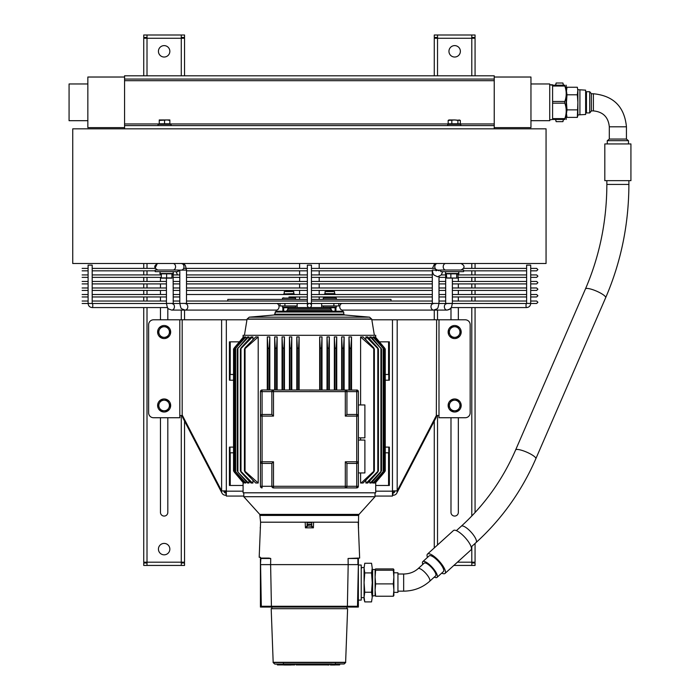 <?xml version="1.0" encoding="UTF-8"?>
<svg xmlns="http://www.w3.org/2000/svg" width="700" height="700" viewBox="0 0 700 700"><rect width="100%" height="100%" fill="white"/><g stroke="black" fill="none" stroke-linecap="round" stroke-linejoin="round"><path stroke-width="1.05" d="M87.841 120.689L69.072 120.689L69.072 83.965L87.841 83.965M530.959 83.965L549.727 83.965L549.727 120.689L530.959 120.689M124.565 79.065L494.235 79.065L494.235 75.801L124.565 75.801L124.565 128.844M494.235 128.844L494.235 79.065M124.565 125.58L494.235 125.58M494.235 77.026L530.959 77.026L530.959 127.619L494.235 127.619M124.565 127.619L87.841 127.619L87.841 77.026L124.565 77.026M246.951 319.804L153.536 319.804A4.9 4.9 0 0 0 148.636 324.704L148.636 412.834A4.9 4.9 0 0 0 153.536 417.734L179.812 417.734L179.812 415.537L182.464 415.537A4.9 4.235 152.5 0 0 182.849 417.795L221.996 493.15A4.9 4.235 152.5 0 0 225.776 495.276L226.336 492.957M182.175 319.804L182.175 414.995L221.611 490.892L226.336 490.892L226.336 496.073L243.793 496.073M182.175 414.995L182.175 415.537M282.844 307.239L282.879 311.238M392.464 490.892L397.189 490.892L436.345 415.537L438.988 415.537L438.988 417.734L465.273 417.734A4.9 4.9 0 0 0 470.164 412.834L470.164 324.704A4.9 4.9 0 0 0 465.273 319.804L392.464 319.804L392.464 496.073L375.016 496.073M392.464 319.804L371.849 319.804M335.921 311.238L335.956 307.239M280.026 303.485L280.026 305.935L297.159 305.935M321.641 305.935L338.783 305.935L338.783 303.485M397.189 319.804L397.189 490.892A4.9 4.235 27.5 0 1 396.804 493.15A4.9 4.235 27.5 0 1 393.024 495.276L392.464 495.023M436.625 319.804L436.345 415.537A4.9 4.235 27.5 0 1 435.96 417.795L396.804 493.15M226.336 495.023L225.776 495.276M392.464 492.957L393.881 490.892M394.826 490.892A2.45 2.117 27.5 0 1 392.744 493.08L393.024 495.276M223.974 490.892A2.45 2.117 152.5 0 0 226.056 493.08L224.919 490.892M436.625 414.995L436.625 415.537M221.611 319.804L221.611 490.892A4.9 4.235 152.5 0 0 221.996 493.15M458.334 417.734L458.334 512.4A3.675 3.675 0 0 1 454.659 516.066A3.675 3.675 0 0 1 450.984 512.4L450.984 417.734M450.984 319.804L450.984 308.009M471.8 562.992L475.064 562.992L475.064 565.442L453.836 565.442M471.8 565.442L471.8 562.179L475.064 562.179L475.064 543.454M437.526 37.45L434.262 37.45L434.262 35L437.526 35L437.526 38.264L434.262 38.264L434.262 75.801M471.8 75.801L471.8 35L475.064 35L475.064 37.45L471.8 37.45M437.526 35L471.8 35M437.526 75.801L437.526 38.264L475.064 38.264L475.064 75.801M475.064 263.498L475.064 268.398M475.064 270.839L475.064 274.925M475.064 277.366L475.064 281.453M475.064 283.902L475.064 287.98M475.064 290.43L475.064 294.507M475.064 296.957L475.064 301.035M475.064 307.571L475.064 512.531M434.262 547.942L434.262 421.067M434.262 319.804L434.262 310.091M434.262 264.828L434.262 263.498M454.659 57.033A5.714 5.714 0 0 1 449.715 48.466A5.714 5.714 0 0 1 459.611 48.466A5.714 5.714 0 0 1 454.659 57.033M458.334 273.814L458.334 274.925M458.334 277.366L458.334 281.453M458.334 283.902L458.334 287.98M458.334 290.43L458.334 294.507M458.334 296.957L458.334 301.035M458.334 307.571L458.334 319.804M181.282 562.992L184.546 562.992L184.546 565.442L143.736 565.442L143.736 562.992L147.009 562.992M181.282 565.442L181.282 562.179L184.546 562.179L184.546 421.067M147.009 37.45L143.736 37.45L143.736 35L184.546 35L184.546 37.45L181.282 37.45M147.009 35L147.009 38.264L143.736 38.264L143.736 75.801M181.282 75.801L181.282 35M147.009 75.801L147.009 38.264L184.546 38.264L184.546 75.801M184.546 263.498L184.546 264.828M184.546 310.091L184.546 319.804M147.009 307.571L147.009 562.179L143.736 562.179L143.736 307.571M181.282 415.537L181.282 562.179L147.009 562.179L147.009 565.442M143.736 301.035L143.736 296.957M143.736 294.507L143.736 290.43M143.736 287.98L143.736 283.902M143.736 281.453L143.736 277.366M143.736 274.925L143.736 270.839M143.736 268.398L143.736 263.498M167.816 308.009L167.816 319.804M167.816 417.734L167.816 512.4A3.675 3.675 0 0 1 164.141 516.066A3.675 3.675 0 0 1 160.466 512.4L160.466 417.734M160.466 319.804L160.466 307.571M160.466 301.035L160.466 296.957M160.466 294.507L160.466 290.43M160.466 287.98L160.466 283.902M160.466 281.453L160.466 277.366M160.466 274.925L160.466 273.814M164.141 57.033A5.714 5.714 0 0 1 159.197 48.466A5.714 5.714 0 0 1 169.085 48.466A5.714 5.714 0 0 1 164.141 57.033M164.141 554.829A5.714 5.714 0 0 1 159.197 546.262A5.714 5.714 0 0 1 169.085 546.262A5.714 5.714 0 0 1 164.141 554.829M312.463 522.191L311.824 522.191L311.692 525.875L313.39 527.844A31783.08 1916.206 91.9 0 1 313.442 526.269A31557.453 1901.112 -88.1 0 1 313.591 522.191L358.216 522.191A31557.453 31482.028 -60.7 0 1 358.365 526.269A31783.054 31707.007 119.3 0 1 358.426 527.844L358.426 527.59M260.374 527.59L260.374 527.844A31783.054 31707.007 -119.3 0 1 260.435 526.269A31557.453 31482.028 60.7 0 1 260.592 522.191L305.209 522.191A31557.453 1901.112 88.1 0 1 305.358 526.269A31783.054 1916.197 -91.9 0 1 305.419 527.844L307.519 526.269L306.985 522.191L306.338 522.191M260.435 564.279L260.435 607.058L358.365 607.058L357.499 607.058L357.499 606.27L261.301 606.27L261.301 607.058L260.435 607.058M357.91 558.093L348.075 558.486L357.91 558.486L357.928 564.62L348.189 564.62L347.384 606.27L346.745 607.058M348.075 558.486L348.189 564.62L270.611 564.62L270.725 558.486L268.957 558.093L260.435 558.093L260.435 564.62L260.89 558.486L270.725 558.486M358.418 527.52L359.651 558.093L358.365 558.093M260.374 527.844L259.184 557.279L260.435 557.279L260.435 558.486L260.899 558.093M358.365 606.27L358.365 564.62L357.499 606.27L358.365 606.27L358.365 607.058M311.29 526.269L307.099 525.875L305.419 527.844L313.39 527.844L311.29 526.269L311.701 525.875M243.793 492.809L243.793 496.711L259.779 514.404L260.584 522.191L260.382 527.52M272.055 607.058L271.425 606.27L270.611 564.62L260.584 564.62L261.301 606.27L260.435 606.27M358.365 564.62L358.365 558.197M307.081 525.044L307.099 525.875M283.045 663.985L335.808 664.099M287.236 664.099L291.961 664.099L291.55 664.51L283.395 664.51L283.885 665L291.06 665L285.329 665M335.405 663.512L335.405 664.51L326.839 664.099M274.925 664.099L282.993 664.099M295.864 664.099L295.024 664.099L294.726 664.921L291.331 664.921M345.616 662.585L347.611 608.694L271.189 608.694L273.184 662.585L345.616 662.585L344.164 663.985L335.755 663.985M306.801 664.738L306.591 664.16L306.88 664.921L327.469 664.921M313.39 664.099L313.311 664.921M295.855 664.064L296.161 664.921L306.88 664.921M335.186 664.921L339.588 664.921L339.885 664.099M313.618 664.099L313.39 664.738L313.626 664.099M277.104 664.099L277.392 664.921L283.614 664.921M308.061 664.099L308.341 664.921M311.281 664.099L311.203 664.921M330.382 665L334.915 665L333.672 665L335.405 664.51L334.915 665M291.06 665L291.55 664.51L289.625 665M285.119 665L283.885 665M328.991 665L327.74 665L328.991 665M460.784 125.58L460.784 124.276L447.72 124.276L447.72 125.58M459.121 119.954L457.914 120.426L454.869 119.954L460.338 120.426L459.121 119.954M460.338 120.426L460.338 123.786L448.166 123.786L448.166 120.426L448.945 119.954L454.869 119.954L448.166 120.426M457.914 123.786L457.914 120.426M451.824 123.786L451.824 120.426M171.08 125.58L171.08 124.276L158.025 124.276L158.025 125.58M169.855 120.426L167.204 119.954L169.855 119.954L169.855 123.786L159.241 123.786L159.241 119.954L167.204 119.954L159.241 120.426M164.553 123.786L164.553 120.426M164.141 337.348A5.302 5.302 0 0 0 168.735 329.394A5.302 5.302 0 0 0 159.548 329.394A5.302 5.302 0 0 0 164.141 337.348L161.079 337.348L158.016 332.045L161.079 326.743L167.204 326.743L170.266 332.045L167.204 337.348L164.141 337.348M157.614 332.045A6.527 6.527 0 0 1 167.405 326.392A6.527 6.527 0 0 1 167.405 337.697A6.527 6.527 0 0 1 157.614 332.045M161.079 410.795L159.548 408.144A5.302 5.302 0 0 0 164.141 410.795L161.079 410.795M159.548 402.841L161.079 400.19L164.141 400.19A5.302 5.302 0 0 0 159.548 408.144L158.016 405.493L159.548 402.841M164.141 410.795A5.302 5.302 0 0 0 168.735 402.841A5.302 5.302 0 0 0 164.141 400.19L167.204 400.19L170.266 405.493L167.204 410.795L164.141 410.795M157.614 405.493A6.527 6.527 0 0 1 167.405 399.84A6.527 6.527 0 0 1 167.405 411.145A6.527 6.527 0 0 1 157.614 405.493M451.596 326.743L457.721 326.743L460.784 332.045L459.252 334.696A5.302 5.302 0 0 0 454.659 326.743A5.302 5.302 0 0 0 450.065 334.696L448.534 332.045L451.596 326.743M459.252 334.696L457.721 337.348L454.659 337.348A5.302 5.302 0 0 0 459.252 334.696M451.596 337.348L450.065 334.696A5.302 5.302 0 0 0 454.659 337.348L451.596 337.348M448.131 332.045A6.527 6.527 0 0 1 457.923 326.392A6.527 6.527 0 0 1 457.923 337.697A6.527 6.527 0 0 1 448.131 332.045M454.659 410.795A5.302 5.302 0 0 0 459.252 402.841A5.302 5.302 0 0 0 450.065 402.841A5.302 5.302 0 0 0 454.659 410.795L451.596 410.795L448.534 405.493L451.596 400.19L457.721 400.19L460.784 405.493L457.721 410.795L454.659 410.795M448.131 405.493A6.527 6.527 0 0 1 457.923 399.84A6.527 6.527 0 0 1 457.923 411.145A6.527 6.527 0 0 1 448.131 405.493M326.541 291.541L333.069 291.541L332.439 290.92L327.162 290.92L326.541 291.567M334.635 311.238L335.108 311.561M330.453 307.729L335.108 307.729L335.108 311.089M323.277 305.935L323.277 307.239L336.332 307.239L336.332 305.935M285.731 291.541L292.267 291.541L291.637 290.92L286.361 290.92L285.731 291.567M283.692 311.561L284.174 311.238M288.348 307.729L283.692 307.729L283.692 311.089M295.531 305.935L295.531 307.239L282.467 307.239L282.467 305.935M288.995 294.507L283.692 294.507M288.995 296.957L307.361 296.957M284.27 293.606L284.27 291.567L293.729 291.567L293.729 293.606L283.692 293.939M294.306 294.507L288.995 294.411M288.995 297.299L299.609 296.957L299.609 299.408M319.191 299.408L319.191 296.957L432.303 296.957L311.439 296.957M329.805 294.507L324.494 294.507M335.108 294.507L329.805 294.411M325.071 293.606L334.539 293.606L334.539 291.567L325.071 291.567L325.071 293.606L324.494 293.939M323.277 299.408L323.277 298.095L336.332 298.095L336.332 299.408M282.467 299.408L282.467 298.095L295.531 298.095L295.531 299.408M461.606 270.025L440.738 270.025L440.738 271.661L463.593 271.661L463.593 270.025L461.606 270.025M446.329 277.909L457.59 278.092L446.74 278.092L446.329 273.831L457.992 273.831M456.698 273.831L456.698 277.909M450.87 273.831L450.87 277.909M457.992 273.963L457.992 277.909M166.635 273.831L161.332 273.831L161.332 277.909L171.946 277.909L171.946 273.831L166.635 273.831L166.635 277.909M171.946 278.127L161.332 278.127M178.062 271.661L155.216 271.661L155.216 270.025L178.062 270.025L178.062 271.661M564.83 119.464C566.676 119.464 566.676 119.464 564.83 119.464C566.676 119.464 566.676 119.464 564.83 119.464L552.589 119.464L552.589 103.171L564.83 103.171C566.676 108.316 566.676 113.47 564.83 118.615L564.83 119.464M564.83 86.039L564.83 85.19C566.676 85.19 566.676 85.19 564.83 85.19C566.676 85.19 566.676 85.19 564.83 85.19L552.589 85.19L552.589 86.039L564.83 86.039C566.676 91.184 566.676 96.329 564.83 101.474L564.83 103.171M566.204 119.464L566.204 85.19M564.83 101.474L552.589 101.474L552.589 103.171M564.83 118.615L552.589 118.615M549.727 119.866L552.589 119.464M552.589 101.474L552.589 86.039M552.589 85.19L549.727 84.779L552.589 84.779M371.543 572.915L372.234 582.575L371.543 592.235L364.77 592.235L364.079 582.575L364.77 572.915L371.543 572.915L372.234 568.094L372.234 597.065L371.543 601.895L364.77 601.895L364.079 597.065L364.77 592.235M371.543 592.235L372.234 597.065L371.543 601.895M364.77 572.915L364.079 568.094L364.079 599.305L364.77 601.895M371.543 563.264L372.234 568.094L371.543 563.264L364.77 563.264L364.079 568.094L364.77 563.264M364.079 582.575L364.079 597.065M375.637 568.916L375.095 569.572L375.637 570.229L393.321 570.229L393.864 569.572L393.321 568.916L375.637 568.916L375.095 569.52L375.095 595.639L375.095 577.062L375.637 583.887L375.095 590.065L375.637 596.242L375.095 595.586M372.234 596.041L375.104 595.683M563.386 119.464L562.914 121.643L556.141 121.643L555.66 119.464M555.66 85.19L556.141 83.011L562.914 83.011L563.386 85.19M361.515 568.295L361.217 567.481M358.365 565.031L361.217 565.031L361.217 600.119L358.365 600.119M393.321 570.229L393.864 577.062L393.864 590.065L393.321 583.887L393.864 577.062L393.864 569.52L393.321 568.916M375.637 570.229L375.095 577.062L375.095 569.572M393.864 595.586L393.321 596.242L393.864 590.065L393.846 595.683M375.637 596.242L393.321 596.242M427.455 557.41A13.055 3.902 47.8 0 1 427.499 554.067A13.055 3.902 47.8 0 1 436.266 558.224A13.055 3.902 47.8 0 1 445.034 573.423A13.055 3.902 47.8 0 1 441.7 573.134M437.045 577.36L443.389 571.602A10.605 3.167 -132.2 0 0 436.266 559.265A10.605 3.167 -132.2 0 0 429.144 555.887L422.791 561.636A10.605 3.167 47.8 0 1 429.914 565.014A10.605 3.167 47.8 0 1 437.045 577.36A10.605 3.167 47.8 0 1 434.289 577.106M375.637 583.887L393.321 583.887M445.034 573.423L471.004 549.885A13.055 3.902 -132.2 0 0 462.236 534.695A13.055 3.902 -132.2 0 0 453.46 530.539L427.499 554.067M422.783 564.401A10.605 3.167 47.8 0 1 422.791 561.636M435.671 575.846A8.566 2.564 -132.2 0 0 431.812 567.779A8.566 2.564 -132.2 0 0 424.165 563.15L418.101 568.645A8.566 2.564 -132.2 0 1 425.749 573.274A8.566 2.564 -132.2 0 1 429.608 581.341L435.671 575.846M393.864 577.062L393.864 572.784L397.941 572.784L397.941 592.366L393.864 592.366L393.864 590.065M577.343 87.246L577.885 91.017L577.343 87.246L567 87.246L566.457 91.017L567 94.789L577.343 94.789L577.885 89.679L585.637 90.151L585.637 114.494L579.924 114.791L579.924 89.854M604.817 180.661L630.928 180.661L630.928 143.938L604.817 143.938L604.817 180.661M577.343 117.399L577.885 102.322L577.885 115.386L577.343 117.399L567 117.399L566.457 113.636L567 109.865L577.343 109.865M577.885 91.017L577.885 102.322L577.343 94.789M567 94.789L566.457 102.322L567 109.865M579.924 114.791L577.885 114.975L577.885 113.636M586.451 93.345L585.637 93.345M586.451 91.718L586.451 112.936L589.715 112.936L589.715 91.718L586.451 91.718M589.715 112.936L591.351 110.985L591.351 93.66L589.715 91.718M628.477 143.938L628.477 140.674L607.267 140.674L607.267 143.938M607.355 140.674L609.306 139.046L626.439 139.046L626.439 126.805C624.479 106.733 613.462 95.716 593.39 93.756L591.351 93.756M546.061 263.498L72.739 263.498L72.739 128.844L546.061 128.844L546.061 263.498M528.028 265.134L526.619 265.134L526.619 303.415L530.696 303.415L530.696 265.134L528.028 265.134M391.011 301.035L391.011 299.408L311.439 299.408M307.361 299.408L227.797 299.408L227.797 301.035M341.898 303.485A3.342 2.739 90 0 0 339.78 307.116A3.342 2.739 90 0 0 342.501 310.091L433.729 310.091C438.349 308.227 437.483 309.803 438.996 303.406L438.996 276.561M447.099 303.406L447.099 303.406A3.342 2.739 90 0 0 446.495 303.485A3.342 2.739 90 0 1 447.099 303.406L445.55 304.106L445.672 303.406L452.366 303.406C450.861 309.759 451.736 308.227 447.099 310.091L449.295 309.523L451.273 307.571L526.636 307.571A2.039 0.63 -90 0 1 526.006 305.533A2.039 0.63 -90 0 1 526.593 303.494L526.619 303.415M434.332 303.485A3.342 2.739 90 0 0 433.729 303.406A3.342 2.739 90 0 0 433.545 303.406M436.966 263.498A3.342 2.739 90 0 0 434.866 266.175A3.342 2.739 90 0 0 436.082 269.57M437.395 270.104A3.342 2.739 90 0 0 437.57 270.104L440.738 270.104M442.697 271.661L441.227 275.004L437.588 276.797L433.904 274.995L432.889 273.271L432.303 270.104L436.144 270.104M172.305 303.485A3.342 2.739 -90 0 0 171.701 303.406L173.25 304.106L173.127 273.656M179.804 270.104L179.804 303.406C181.309 309.759 180.434 308.227 185.071 310.091L276.299 310.091A3.342 2.739 -90 0 0 279.02 307.116A3.342 2.739 -90 0 0 276.902 303.485M185.071 303.406A3.342 2.739 -90 0 0 184.468 303.485A3.342 2.739 -90 0 1 185.071 303.406L186.62 304.106L186.498 303.406L179.804 303.406M178.062 270.104L181.23 270.104A3.342 2.739 -90 0 0 183.96 267.129A3.342 2.739 -90 0 0 181.834 263.498M307.361 303.415L307.361 265.134L311.439 265.134L311.439 303.415L307.361 303.415L307.361 305.533A2.039 2.039 0 0 1 309.4 303.494A2.039 2.039 0 0 1 311.439 305.533A2.039 2.039 0 0 1 309.4 307.571A2.039 2.039 0 0 1 307.361 305.533M92.19 303.415L92.19 265.134L88.104 265.134L88.104 303.415C88.331 305.926 89.688 307.317 92.164 307.571C89.688 307.317 88.331 305.926 88.104 303.415L92.216 303.502A2.039 0.63 90 0 1 92.794 305.533A2.039 0.63 90 0 1 92.164 307.571L167.528 307.571M345.31 487.918A1.636 1.636 0 0 0 346.938 486.281L345.31 486.281L345.31 487.918L273.49 487.918A1.636 1.636 0 0 1 271.863 486.281L271.863 463.435L262.071 463.435L262.071 486.281L260.435 486.281L260.435 416.098A1.636 1.636 0 0 1 262.071 414.47L271.863 414.47L273.49 416.098L273.49 391.615L345.31 391.615L345.31 389.988A1.636 1.636 0 0 1 346.938 391.615L346.938 414.47L356.729 414.47A1.636 1.636 0 0 1 358.365 416.098L358.365 486.281L356.729 487.918L345.31 487.918L356.729 487.918A1.636 1.636 0 0 0 358.365 486.281L358.365 461.799A1.636 1.636 0 0 1 356.729 463.435L346.938 463.435L346.938 486.281L356.729 486.281L356.729 461.799L345.31 461.799L345.31 486.281L273.49 486.281L273.49 487.918M269.797 336.945L269.238 347.83L267.951 348.652L267.295 336.945L269.797 336.945L269.824 389.988M269.238 347.83L269.238 389.988M267.951 348.652L267.951 389.988M267.295 336.945L267.269 389.988M271.863 463.435L273.49 461.799L273.49 486.281L262.071 486.281L262.071 487.918L261.529 487.821M271.863 414.47L271.863 391.615A1.636 1.636 0 0 1 273.49 389.988L357.28 390.084M273.49 461.799L262.071 461.799L262.071 416.098L260.435 416.098L260.435 391.615L262.071 389.988A1.636 1.636 0 0 0 260.435 391.615L260.435 416.098A1.636 1.636 0 0 1 262.071 414.47L262.071 416.098L273.49 416.098M358.365 437.85L364.892 437.85L364.892 404.959L358.365 404.959L358.365 416.098L358.365 391.615A1.636 1.636 0 0 0 356.729 389.988A1.636 1.636 0 0 1 358.365 391.615L345.31 391.615L345.31 416.098L356.729 416.098L356.729 461.799L358.365 461.799M243.793 496.711L375.016 496.711L375.016 492.809M305.209 522.191L313.591 522.191M358.426 527.686L358.601 515.436L260.199 515.436M307.055 524.23L311.745 524.23M307.064 524.641L311.736 524.641M243.093 482.562L243.093 492.809L375.707 492.809L375.707 482.562M243.093 485.468L229.425 485.468L229.425 447.108L230.002 447.108L230.002 452.821L233.546 452.821M371.726 319.069L247.074 319.069L249.252 317.161L369.547 317.161L371.744 319.174L247.056 319.174L244.431 335.309M275.1 312.025L343.7 312.025L342.886 311.238L275.914 311.238L274.277 314.974L249.252 317.161M309.216 307.562L288.96 307.562L286.466 311.238M309.584 307.562L329.84 307.562L332.334 311.238M297.159 303.485L297.159 307.562M299.609 263.498L299.609 268.398M307.361 270.839L186.498 270.839L299.609 270.839L299.609 274.925M307.361 277.366L186.498 277.366L299.609 277.366L299.609 281.453M307.361 283.902L186.498 283.902L299.609 283.902L299.609 287.98M307.361 290.43L186.498 290.43L299.609 290.43L299.609 294.507M358.365 440.055L364.892 440.055L364.892 472.938L358.365 472.938M262.071 414.47L262.071 391.615L273.49 391.615L273.49 389.988L262.071 389.988A1.636 1.636 0 0 0 260.435 391.615L262.071 391.615L262.071 389.988M375.707 337.4L375.707 335.309L243.093 335.309L243.093 337.4M373.065 336.945L373.748 336.945L383.171 348.338L373.065 336.945L372.627 338.476M372.627 481.486L372.627 483.017L373.748 483.017L383.171 472.001M370.274 336.945L371.271 336.945L380.914 348.434L370.274 336.945L369.81 336.945L369.81 339.124M369.81 480.839L369.81 483.017L371.271 483.017L380.914 472.054M374.92 336.945L384.641 348.25L375.322 336.945L374.5 336.945L374.5 337.82M374.5 482.142L374.5 483.017L375.322 483.017L384.641 471.713L374.92 483.017M366.38 336.945L367.789 336.945L377.816 347.865L377.816 348.539L366.38 336.945L365.881 336.945L365.881 339.745M365.881 480.218L365.881 483.017L367.789 483.017L377.816 472.097L377.816 471.424L377.816 472.097M361.156 336.945L363.099 336.945L373.748 347.83L373.748 348.652L360.596 336.945L360.596 404.959M360.596 437.85L360.596 440.055M360.596 472.938L360.596 483.017L363.099 483.017L373.748 472.133L373.748 471.31L373.748 472.133M348.976 389.988L348.976 336.945L349.562 347.83L350.849 348.652L351.54 336.945L351.54 389.988M277.139 389.988L277.139 336.945L276.588 347.865L275.301 348.539L274.671 336.945L274.671 389.988M282.082 336.945L284.436 336.945L283.929 347.909L282.642 348.434L282.056 336.945L282.056 389.988M284.436 336.945L284.463 389.988M289.459 336.945L291.769 336.945L291.279 347.961L289.984 348.338L289.433 336.945L289.433 389.988M291.769 336.945L291.795 389.988M296.826 336.945L297.334 348.25L298.62 348.023L299.127 336.945L296.8 336.945L296.8 389.988M299.127 336.945L299.127 389.988M319.69 336.945L321.983 336.945L321.466 348.25L320.18 348.023L319.672 336.945L319.672 389.988M322 336.945L322 389.988M327.031 336.945L329.341 336.945L328.816 348.338L327.53 347.961L327.031 336.945L327.014 389.988M329.341 336.945L329.368 389.988M334.364 336.945L336.717 336.945L336.158 348.434L334.871 347.909L334.346 336.945L334.346 389.988M336.717 336.945L336.744 389.988M344.129 389.988L344.129 336.945L343.507 348.539L342.213 347.865L341.661 336.945L341.661 389.988M257.652 336.945L255.71 336.945L245.053 347.83L245.053 348.652L258.204 336.945L258.204 483.017L245.053 471.31L245.053 472.133L255.71 483.017L257.652 483.017M252.42 336.945L240.984 348.539L240.984 347.865L251.02 336.945L252.919 336.945L252.919 339.745M252.919 480.218L252.919 483.017L251.02 483.017L240.984 472.097L240.984 471.424L252.42 483.017M248.535 336.945L237.886 348.434L247.529 336.945L248.999 336.945L248.999 339.124M248.999 480.839L248.999 483.017L248.535 483.017L237.886 472.054L237.886 347.909M245.735 336.945L245.053 336.945L235.638 348.338L245.735 336.945L246.172 338.476M246.172 481.486L245.735 483.017L235.638 471.625L245.053 483.017L245.735 483.017M243.88 336.945L234.159 348.25L243.486 336.945L244.3 336.945L244.3 337.82M244.3 482.142L243.88 483.017L234.159 471.713L234.159 348.023L243.486 336.945M350.849 348.652L350.849 389.988M349.562 347.83L349.562 389.988M343.507 348.539L343.507 389.988M341.688 336.945L344.102 336.945M349.002 336.945L351.505 336.945M342.213 347.865L342.213 389.988M321.466 348.25L321.466 389.988M320.18 348.023L320.18 389.988M274.697 336.945L277.113 336.945M384.641 348.023L375.322 336.945M375.322 483.017L384.641 471.94L384.641 348.25M373.065 483.017L383.171 471.625L383.171 347.961M370.274 483.017L380.914 471.529L380.914 347.909M373.748 347.83L373.748 471.31L361.156 483.017M377.816 347.865L377.816 471.424L366.38 483.017M245.053 347.83L245.053 472.133M240.984 347.865L240.984 472.097M379.444 341.836L389.375 341.836L389.375 380.196L388.797 380.196L388.797 374.483L385.254 374.483M234.159 471.94L243.486 483.017L234.159 471.94M233.546 380.196L229.425 380.196L229.425 341.836L239.356 341.836M233.546 374.483L230.002 374.483L230.002 380.196M385.254 452.821L388.797 452.821L388.797 447.108L385.254 447.108M388.57 452.821L388.57 485.468L389.375 485.468L389.375 447.108L388.797 447.108M388.57 485.468L375.707 485.468M230.002 447.108L233.546 447.108M388.797 380.196L385.254 380.196M346.938 414.47L345.31 416.098M346.938 463.435L345.31 461.799M260.435 461.799A1.636 1.636 0 0 0 262.071 463.435L262.071 461.799L260.435 461.799M262.071 487.918A1.636 1.636 0 0 1 260.435 486.281A1.636 1.636 0 0 0 262.071 487.918M235.638 347.961L235.638 472.001M248.535 483.017L247.529 483.017L237.886 472.054M124.565 80.701L494.235 80.701M494.235 123.953L458.999 123.953M449.505 123.953L169.295 123.953M159.801 123.953L124.565 123.953M179.812 319.804L179.812 415.537M283.692 308.385L282.879 308.385M226.336 319.804L226.336 490.892M226.336 491.181L243.093 491.181M375.707 491.181L392.464 491.181M335.921 308.385L335.108 308.385M438.988 319.804L438.988 415.537M284.918 305.935L284.918 303.485M333.882 303.485L333.882 305.935M457.441 562.179L471.8 562.179L471.8 546.411M437.526 310.091L437.526 319.804M437.526 415.537L437.526 544.985M471.8 516.005L471.8 307.571M471.8 301.035L471.8 296.957M471.8 294.507L471.8 290.43M471.8 287.98L471.8 283.902M471.8 281.453L471.8 277.366M471.8 274.925L471.8 270.839M471.8 268.398L471.8 263.498M181.282 319.804L181.282 310.091M147.009 263.498L147.009 268.398M147.009 270.839L147.009 274.925M147.009 277.366L147.009 281.453M147.009 283.902L147.009 287.98M147.009 290.43L147.009 294.507M147.009 296.957L147.009 301.035M332.071 663.985L286.738 663.985M345.739 662.305L273.061 662.305M323.304 664.099L323.015 664.921M323.488 664.099L323.776 664.921M337.453 664.099L337.453 664.921M313.591 664.204L313.81 664.921M317.651 664.099L317.905 664.921M317.914 664.099L317.914 664.921M321.309 664.099L321.309 664.921M321.615 664.099L321.326 664.921M324.844 664.099L325.132 664.921L325.15 664.099M308.289 664.099L308.289 664.738M311.509 664.099L311.281 664.738L311.509 664.099M293.545 664.099L293.3 664.921M292.88 664.099L292.88 664.921M446.329 273.963L445.384 273.525L458.946 273.525L458.526 271.661L458.946 273.525L457.59 274.155M161.332 274.216L159.862 273.525L173.416 273.525L173.005 271.661L173.416 273.525L171.946 274.216M372.645 595.639L372.645 569.52L375.104 569.468M429.608 581.341C422.301 587.764 413.648 591.028 403.655 591.15L403.655 574.009C409.369 573.904 414.181 572.119 418.101 568.645M609.306 139.046L609.306 126.805C608.361 117.145 603.059 111.834 593.39 110.897L593.39 93.756M609.306 126.805L626.439 126.805M456.383 530.644L461.282 526.207C484.584 504.989 502.705 479.57 515.629 449.951L585.454 288.934A11.016 2.389 23.4 0 1 596.05 290.929A11.016 2.389 23.4 0 1 605.666 297.701C621.049 261.957 628.784 224.201 628.889 184.424L628.889 180.661M585.454 288.934C599.62 256.025 606.751 221.191 606.856 184.424L628.889 184.424M515.629 449.951A11.016 2.389 23.4 0 1 526.225 451.946A11.016 2.389 23.4 0 1 535.85 458.719L605.666 297.701M461.282 526.207A11.016 3.29 47.8 0 1 469.936 530.906A11.016 3.29 47.8 0 1 476.079 542.535C501.751 519.146 521.675 491.207 535.85 458.719M445.611 303.94A3.342 2.739 90 0 0 444.474 307.694A3.342 2.739 90 0 0 447.099 310.091L433.729 310.091A3.342 2.739 90 0 1 431.104 307.694A3.342 2.739 90 0 1 432.241 303.94M445.349 263.498A3.342 2.739 90 0 0 443.205 266.761A3.342 2.739 90 0 0 445.349 270.025M432.303 270.104L432.303 303.406L438.996 303.406M186.559 303.94A3.342 2.739 -90 0 1 187.696 307.694A3.342 2.739 -90 0 1 185.071 310.091L171.701 310.091A3.342 2.739 -90 0 0 174.326 307.694A3.342 2.739 -90 0 0 173.189 303.94M171.701 310.091C167.081 308.227 167.947 309.803 166.434 303.406L173.127 303.406M173.46 270.025A3.342 2.739 -90 0 0 175.595 266.761A3.342 2.739 -90 0 0 173.46 263.498M181.23 270.104L186.498 270.104L186.498 303.406M358.365 486.281A1.636 1.636 0 0 1 356.729 487.918L356.729 486.281L358.365 486.281M259.779 514.404L359.021 514.404L375.016 496.711M306.994 522.594L311.806 522.594M230.239 452.821L230.239 485.468M247.082 319.043L371.717 319.043M274.277 314.974L344.523 314.974L369.547 317.161M275.021 314.186L343.779 314.186L344.523 314.974M287.691 310.056L331.109 310.056M287.735 308.744L331.065 308.744M356.729 414.47L356.729 416.098L358.365 416.098A1.636 1.636 0 0 0 356.729 414.47L356.729 389.988M336.158 348.434L336.158 389.988M327.53 347.961L327.53 389.988M328.816 348.338L328.816 389.988M298.62 348.023L298.62 389.988M297.334 348.25L297.334 389.988M291.279 347.961L291.279 389.988M276.588 347.865L276.588 389.988M283.929 347.909L283.929 389.988M282.642 348.434L282.642 389.988M275.301 348.539L275.301 389.988M388.57 374.483L388.57 341.836M230.239 374.483L230.239 341.836M334.871 347.909L334.871 389.988M271.863 391.615A1.636 1.636 0 0 1 273.49 389.988M289.984 348.338L289.984 389.988M536.673 303.485L530.696 303.485L536.673 303.485L537.898 302.26L536.673 301.035L530.696 301.035M526.619 301.035L452.366 301.035M445.672 301.035L438.996 301.035M432.303 301.035L311.439 301.035M307.361 301.035L186.498 301.035M179.804 301.035L173.127 301.035M166.434 301.035L92.19 301.035M88.104 296.957L82.127 296.957L88.104 296.957L88.104 301.035L82.127 301.035M82.127 303.485L88.104 303.485M92.216 303.502L166.434 303.494M173.127 303.485L179.804 303.485M186.498 303.485L307.361 303.485M311.439 303.485L432.303 303.485M438.996 303.485L526.593 303.494M536.673 277.366L530.696 277.366L536.673 277.366L537.898 276.15L536.673 274.925L530.696 274.925M526.619 274.925L457.992 274.925M445.672 274.925L441.297 274.925M432.303 274.925L311.439 274.925M307.361 274.925L186.498 274.925M179.804 274.925L173.127 274.925M161.332 274.925L92.19 274.925M88.104 270.839L82.127 270.839L88.104 270.839L88.104 274.925L82.127 274.925M82.127 277.366L88.104 277.366L82.127 277.366M92.19 277.366L161.332 277.366L92.19 277.366M173.127 277.366L179.804 277.366L173.127 277.366M311.439 277.366L432.303 277.366L319.191 277.366L319.191 281.453M438.996 277.366L445.672 277.366L438.996 277.366M457.992 277.366L526.619 277.366L457.992 277.366M536.673 290.43L530.696 290.43L536.673 290.43L537.898 289.205L536.673 287.98L530.696 287.98M526.619 287.98L452.366 287.98M445.672 287.98L438.996 287.98M432.303 287.98L311.439 287.98M307.361 287.98L186.498 287.98M179.804 287.98L173.127 287.98M166.434 287.98L92.19 287.98M88.104 283.902L82.127 283.902L88.104 283.902L88.104 287.98L82.127 287.98M82.127 290.43L88.104 290.43L82.127 290.43M92.19 290.43L166.434 290.43L92.19 290.43M173.127 290.43L179.804 290.43L173.127 290.43M311.439 290.43L432.303 290.43L319.191 290.43L319.191 294.507M438.996 290.43L445.672 290.43L438.996 290.43M452.366 290.43L526.619 290.43L452.366 290.43M536.673 296.957L530.696 296.957L536.673 296.957L537.898 295.733L536.673 294.507L530.696 294.507M526.619 294.507L452.366 294.507M445.672 294.507L438.996 294.507M432.303 294.507L311.439 294.507M307.361 294.507L186.498 294.507M179.804 294.507L173.127 294.507M166.434 294.507L92.19 294.507M88.104 290.43L88.104 294.507L82.127 294.507M92.19 296.957L166.434 296.957L92.19 296.957M173.127 296.957L179.804 296.957L173.127 296.957M438.996 296.957L445.672 296.957L438.996 296.957M452.366 296.957L526.619 296.957L452.366 296.957M536.673 283.902L530.696 283.902L536.673 283.902L537.898 282.678L536.673 281.453L530.696 281.453M526.619 281.453L452.366 281.453M445.672 281.453L438.996 281.453M432.303 281.453L311.439 281.453M307.361 281.453L186.498 281.453M179.804 281.453L173.127 281.453M166.434 281.453L92.19 281.453M88.104 277.366L88.104 281.453L82.127 281.453M92.19 283.902L166.434 283.902L92.19 283.902M173.127 283.902L179.804 283.902L173.127 283.902M311.439 283.902L432.303 283.902L319.191 283.902L319.191 287.98M438.996 283.902L445.672 283.902L438.996 283.902M452.366 283.902L526.619 283.902L452.366 283.902M536.673 270.839L530.696 270.839L536.673 270.839L537.898 269.614L536.673 268.398L530.696 268.398M526.619 268.398L463.715 268.398M435.172 268.398L311.439 268.398M307.361 268.398L183.627 268.398M155.085 268.398L92.19 268.398M88.104 265.134L88.104 268.398L82.127 268.398M92.19 270.839L155.216 270.839L92.19 270.839M178.062 270.839L179.804 270.839L178.062 270.839M311.439 270.839L432.303 270.839L319.191 270.839L319.191 274.925M463.593 270.839L526.619 270.839L463.593 270.839M358.391 526.689L358.216 522.191M260.207 527.844L260.391 527.153M358.592 527.844L358.409 527.153M274.636 663.985L273.184 662.585M306.311 664.921L306.626 664.064M271.863 607.058L271.863 608.694M346.938 607.058L346.938 608.694M327.25 664.51L327.74 665L327.25 664.51M283.395 663.512L283.395 664.51M458.999 124.276L458.999 123.786M449.505 124.276L449.505 123.786M169.295 124.276L169.295 123.786M159.801 124.276L159.801 123.786M334.547 307.239L334.547 307.729M284.252 307.239L284.252 307.729M293.729 293.606L294.306 293.939M293.729 298.095L294.306 297.771M284.27 298.095L283.692 297.771M334.539 298.095L335.108 297.771M325.071 298.095L324.494 297.771M334.539 293.606L335.108 293.939M445.384 273.525L445.795 271.661L445.384 273.525M159.862 273.525L160.274 271.661L159.862 273.525M363.668 567.525L361.235 567.525M363.668 597.634L361.217 597.634M563.491 119.464L562.914 121.643M555.555 85.19L556.141 83.011M563.491 85.19L562.914 83.011M555.555 119.464L556.141 121.643M403.655 574.009L397.941 574.009M403.655 591.15L397.941 591.15M586.451 111.3L585.637 111.3M626.439 139.046L628.39 140.674M593.39 110.897L591.351 110.897M566.457 89.267L567 87.246M566.457 115.386L567 117.399M606.856 184.424L606.856 180.661M471.179 546.971L476.079 542.535M526.636 307.571C529.113 307.317 530.469 305.926 530.696 303.415C530.469 305.926 529.113 307.317 526.636 307.571M436.721 263.498L433.895 265.221L432.469 268.398M157.273 263.498L155.067 268.354M176.102 271.661L177.511 274.925M445.672 273.656L445.672 303.406M452.366 278.267L452.366 303.406M460.793 270.104C465.106 267.881 465.106 265.65 460.793 263.419M439.119 270.812L436.021 269.404L436.021 270.812L437.57 270.104M432.303 303.406L432.18 304.106L433.729 303.406M166.434 303.406L166.434 278.267M158.008 263.419C153.694 265.65 153.694 267.873 158.008 270.104M181.23 263.419C185.85 265.283 184.984 263.707 186.498 270.104M311.439 303.415L311.439 305.533M359.021 514.404L358.601 515.436M343.7 312.025L343.779 314.186M321.641 303.485L321.641 307.562M319.191 263.498L319.191 268.398M374.369 335.309L371.744 319.174M385.254 471.109L385.254 348.854M383.775 471.109L383.775 348.854M381.526 471.109L381.526 348.854M374.36 471.109L374.36 348.854M378.429 471.109L378.429 348.854M244.44 348.854L244.44 471.109M240.371 471.109L240.371 348.854M233.546 348.854L233.546 471.109L233.546 348.854M235.025 471.109L235.025 348.854M237.274 471.109L237.274 348.854"/></g></svg>
